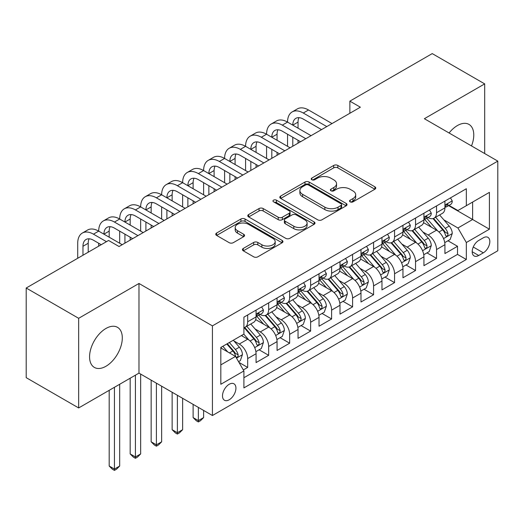 <?xml version="1.0" encoding="UTF-8"?>
<svg xmlns="http://www.w3.org/2000/svg" width="524" height="524" viewBox="0 0 524 524"><rect width="100%" height="100%" fill="white"/><g stroke="black" fill="none" stroke-linecap="round" stroke-linejoin="round"><path stroke-width="0.79" d="M350.137 201.851A2.037 1.179 0 0 0 353.019 201.851L374.902 189.216A2.915 1.683 0 0 0 375.754 188.031A2.915 1.683 0 0 0 374.902 186.839L337.829 165.44A2.915 1.683 0 0 0 333.709 165.44L311.826 178.068A2.037 1.179 0 0 0 311.23 178.907A2.037 1.179 0 0 0 311.826 179.739A2.037 1.179 0 0 0 314.708 179.739L317.544 178.101A9.321 5.384 0 0 1 330.723 178.101L333.814 179.883A9.321 5.384 0 0 1 336.546 183.688A9.321 5.384 0 0 1 333.814 187.494L330.985 189.131A2.037 1.179 0 0 0 330.382 189.963A2.037 1.179 0 0 0 330.985 190.795A2.037 1.179 0 0 0 333.867 190.795L336.696 189.157A9.321 5.384 0 0 1 349.881 189.157L352.966 190.946A9.321 5.384 0 0 1 355.698 194.751A9.321 5.384 0 0 1 352.966 198.557L350.137 200.188A2.037 1.179 0 0 0 349.541 201.019A2.037 1.179 0 0 0 350.137 201.851L350.137 200.188M105.94 366.276A23.148 13.362 120 0 0 121.057 345.879A23.148 13.362 120 0 0 117.507 327.33A23.148 13.362 120 0 0 105.94 328.476A23.148 13.362 120 0 0 90.816 348.873A23.148 13.362 120 0 0 94.366 367.422A23.148 13.362 120 0 0 105.94 366.276M471.502 145.927A23.148 13.362 120 0 0 468.98 124.411A23.148 13.362 120 0 0 457.406 125.557A23.148 13.362 120 0 0 449.088 132.991M229.211 399.773A9.498 5.482 120 0 0 235.42 391.402A9.498 5.482 120 0 0 233.959 383.797A9.498 5.482 120 0 0 229.211 384.269A9.498 5.482 120 0 0 223.008 392.633A9.498 5.482 120 0 0 224.469 400.244A9.498 5.482 120 0 0 229.211 399.773M243.293 248.442A2.915 1.683 0 0 0 242.442 249.627A2.915 1.683 0 0 0 243.293 250.819L253.695 256.819A2.915 1.683 0 0 0 257.815 256.819L282.115 242.789A2.915 1.683 0 0 0 282.967 241.603A2.915 1.683 0 0 0 282.115 240.411L245.042 219.006A2.915 1.683 0 0 0 240.922 219.006L216.622 233.036A2.915 1.683 0 0 0 215.764 234.228A2.915 1.683 0 0 0 216.622 235.42L229.184 242.671A2.915 1.683 0 0 0 233.304 242.671L243.706 236.665A2.915 1.683 0 0 0 244.557 235.479A2.915 1.683 0 0 0 243.706 234.287L237.47 230.691A7.795 4.5 0 0 1 235.191 227.508A7.795 4.5 0 0 1 239.999 223.355A7.795 4.5 0 0 1 248.494 224.331L272.899 238.42A7.795 4.5 0 0 1 275.179 241.603A7.795 4.5 0 0 1 270.371 245.756A7.795 4.5 0 0 1 261.882 244.78L257.815 242.435A2.915 1.683 0 0 0 253.695 242.435L243.293 248.442L243.293 250.819M138.984 283.471L78.659 318.304L26.2 288.017L26.2 377.666L78.659 407.947L138.984 373.121L212.43 415.519L212.43 325.876L138.984 283.471L138.984 373.121M484.687 153.545L484.687 83.886L424.361 118.712L497.8 161.117L212.43 325.876M484.687 83.886L432.228 53.599L349.868 101.145L349.868 113.263M26.2 288.017L108.56 240.464L119.053 246.522L360.361 107.204L349.868 101.145M317.747 219.838A2.915 1.683 0 0 0 321.867 219.838L346.174 205.808A2.915 1.683 0 0 0 347.026 204.622A2.915 1.683 0 0 0 346.174 203.43L309.101 182.024A2.915 1.683 0 0 0 304.981 182.024L280.674 196.055A2.915 1.683 0 0 0 279.823 197.247A2.915 1.683 0 0 0 280.674 198.432L317.747 219.838M274.386 202.297A2.037 1.179 0 0 1 276.449 202.585L276.449 200.161L314.145 221.921A2.915 1.683 0 0 1 314.996 223.113A2.915 1.683 0 0 1 314.145 224.298L289.838 238.328A2.915 1.683 0 0 1 285.718 238.328L248.645 216.929L248.645 214.545A2.915 1.683 0 0 0 247.793 215.737A2.915 1.683 0 0 0 248.645 216.929M248.645 214.545L259.046 208.545A2.915 1.683 0 0 1 263.166 208.545L278.205 217.224A2.915 1.683 0 0 0 282.325 217.224L289.222 213.242A2.915 1.683 0 0 0 290.073 212.05A2.915 1.683 0 0 0 289.222 210.864L273.567 201.825A2.037 1.179 0 0 1 272.971 200.993A2.037 1.179 0 0 1 274.229 199.906A2.037 1.179 0 0 1 276.449 200.161M243.326 369.937L247.682 367.429L238.97 362.398M234.018 341.006L239.285 344.045A11.869 6.851 60 0 1 247.682 358.58L256.072 353.739L256.072 362.582L268.661 355.311L259.111 349.803M254.998 328.889L260.271 331.928A11.869 6.851 60 0 1 268.661 346.469L277.058 341.622L277.058 350.464L289.648 343.2L280.098 337.685M275.984 316.771L281.25 319.817A11.869 6.851 60 0 1 289.648 334.351L298.038 329.511L298.038 338.353L310.627 331.083L301.084 325.568M296.964 304.66L302.237 307.699A11.869 6.851 60 0 1 310.627 322.24L319.024 317.393L319.024 326.236L331.613 318.965L322.064 313.457M317.95 292.543L323.216 295.588A11.869 6.851 60 0 1 331.613 310.123L340.004 305.276L340.004 314.125L352.593 306.854L343.05 301.339M338.936 280.432L344.202 283.471A11.869 6.851 60 0 1 352.593 298.012L360.99 293.165L360.99 302.007L373.579 294.737L364.029 289.228M359.916 268.314L365.189 271.36A11.869 6.851 60 0 1 373.579 285.894L381.97 281.047L381.97 289.89L394.559 282.626L385.016 277.111M380.902 256.203L386.168 259.242A11.869 6.851 60 0 1 394.559 273.783L402.956 268.936L402.956 277.779L415.545 270.508L405.995 265M401.882 244.086L407.155 247.132A11.869 6.851 60 0 1 415.545 261.666L423.936 256.819L423.936 265.661L436.531 258.398L436.531 249.548A11.869 6.851 -120 0 0 428.134 235.014L422.868 231.975M426.981 252.882L436.531 258.398M256.072 353.739A11.869 6.851 -120 0 0 247.682 339.198L241.381 335.563M277.058 341.622A11.869 6.851 -120 0 0 268.661 327.087L255.686 319.594M298.038 329.511A11.869 6.851 -120 0 0 289.648 314.97L276.672 307.477M319.024 317.393A11.869 6.851 -120 0 0 310.627 302.852L297.652 295.366M340.004 305.276A11.869 6.851 -120 0 0 331.613 290.741L318.638 283.248M360.99 293.165A11.869 6.851 -120 0 0 352.593 278.624L339.618 271.137M381.97 281.047A11.869 6.851 -120 0 0 373.579 266.513L360.604 259.02M402.956 268.936A11.869 6.851 -120 0 0 394.559 254.395L381.583 246.902M423.936 256.819A11.869 6.851 -120 0 0 415.545 242.285L402.57 234.791M483.325 237.798L478.707 240.464A9.196 5.312 120 0 0 472.694 248.573A9.196 5.312 120 0 0 474.109 255.941A9.196 5.312 120 0 0 478.707 255.489L483.325 252.823A9.196 5.312 120 0 0 489.331 244.715A9.196 5.312 120 0 0 487.923 237.346A9.196 5.312 120 0 0 483.325 237.798M212.43 415.519L497.8 250.76L497.8 161.117M220.82 364.881L235.512 356.405L243.902 370.94L243.902 387.898L466.327 259.485L466.327 242.527L457.93 227.986L443.848 219.857M243.902 370.94L220.82 384.269L220.82 347.438L243.902 334.109L243.902 317.151L466.327 188.738L466.327 205.696L489.409 192.367L489.409 229.198L466.327 242.527M260.159 314.42L260.271 314.485A11.869 6.851 60 0 0 266.205 315.075L274.596 310.228A11.869 6.851 -120 0 0 277.058 304.791L277.058 298.012M281.139 302.309L281.25 302.368A11.869 6.851 60 0 0 287.185 302.957L295.582 298.11A11.869 6.851 -120 0 0 298.038 292.68L298.038 285.894M302.125 290.191L302.237 290.257A11.869 6.851 60 0 0 308.171 290.846L316.562 285.999A11.869 6.851 -120 0 0 319.024 280.563L319.024 273.777M323.112 278.08L323.216 278.139A11.869 6.851 60 0 0 329.151 278.729L337.548 273.882A11.869 6.851 -120 0 0 340.004 268.452L340.004 261.666M344.091 265.963L344.202 266.028A11.869 6.851 60 0 0 350.137 266.618L358.527 261.771A11.869 6.851 -120 0 0 360.99 256.334L360.99 249.548M365.077 253.852L365.189 253.911A11.869 6.851 60 0 0 371.123 254.5L379.514 249.653A11.869 6.851 -120 0 0 381.97 244.223L381.97 237.438M386.057 241.734L386.168 241.8A11.869 6.851 60 0 0 392.103 242.383L400.5 237.542A11.869 6.851 -120 0 0 402.956 232.106L402.956 225.32M407.043 229.617L407.155 229.682A11.869 6.851 60 0 0 413.089 230.272L421.479 225.425A11.869 6.851 -120 0 0 423.936 219.988L423.936 213.209M243.902 377.725L457.511 254.395L457.511 246.28L444.922 253.551L444.922 244.708A11.869 6.851 -120 0 0 436.531 230.167L423.549 222.674M428.023 217.506L428.134 217.571A11.869 6.851 -120 0 0 434.069 218.154A11.869 6.851 -120 0 0 436.531 212.724L436.531 205.939M434.069 218.154L442.466 213.307A11.869 6.851 -120 0 0 444.922 207.877L444.922 201.092M247.682 314.97L247.682 321.756A11.869 6.851 60 0 1 245.219 327.186A11.869 6.851 60 0 1 243.902 327.67M245.219 327.186L253.616 322.345A11.869 6.851 -120 0 0 256.072 316.909L256.072 310.123M268.661 302.852L268.661 309.638A11.869 6.851 60 0 1 266.205 315.075M289.648 290.741L289.648 297.527A11.869 6.851 60 0 1 287.185 302.957M310.627 278.624L310.627 285.41A11.869 6.851 60 0 1 308.171 290.846M331.613 266.513L331.613 273.299A11.869 6.851 60 0 1 329.151 278.729M352.593 254.395L352.593 261.181A11.869 6.851 60 0 1 350.137 266.618M373.579 242.285L373.579 249.064A11.869 6.851 60 0 1 371.123 254.5M394.559 230.167L394.559 236.953A11.869 6.851 60 0 1 392.103 242.383M415.545 218.049L415.545 224.835A11.869 6.851 60 0 1 413.089 230.272M415.545 261.666L415.545 270.508M394.559 273.783L394.559 282.626M373.579 285.894L373.579 294.737M352.593 298.012L352.593 306.854M331.613 310.123L331.613 318.965M310.627 322.24L310.627 331.083M289.648 334.351L289.648 343.2M268.661 346.469L268.661 355.311M247.682 358.58L247.682 367.429M235.512 356.405L220.82 347.923M457.93 227.986L472.622 219.51L472.622 202.061L489.409 192.367M448.59 205.631L489.409 229.198M449.009 205.388L457.93 210.543L466.327 205.696M78.659 318.304L78.659 407.947M447.968 240.771L457.511 246.28M457.511 254.395L466.327 259.485M350.949 202.14L352.966 200.98A9.321 5.384 0 0 0 355.698 197.175L355.698 194.751M336.546 183.688L336.546 186.112A9.321 5.384 0 0 1 333.814 189.917L331.797 191.083M374.863 189.243L337.829 167.857A2.915 1.683 0 0 0 333.709 167.857L312.645 180.027M346.135 205.827L309.101 184.448A2.915 1.683 0 0 0 304.981 184.448L280.713 198.458M341.026 205.454A2.037 1.179 0 0 0 341.622 204.622A2.037 1.179 0 0 0 341.026 203.784L308.479 184.998A2.037 1.179 0 0 0 305.597 184.998L302.61 186.721A9.321 5.384 0 0 0 299.879 190.526A9.321 5.384 0 0 0 302.61 194.332L324.854 207.177A9.321 5.384 0 0 0 338.039 207.177L341.026 205.454L341.026 207.877A2.037 1.179 0 0 0 341.622 207.039L341.622 204.622M299.879 190.526L299.879 192.95A9.321 5.384 0 0 0 302.61 196.755L302.61 194.332M341.026 207.877L338.039 209.6A9.321 5.384 0 0 1 324.854 209.6L302.61 196.755M248.684 216.949L259.046 210.969L259.046 208.545M290.073 212.05L290.073 214.473A2.915 1.683 0 0 1 289.222 215.665L282.325 219.648A2.915 1.683 0 0 1 278.205 219.648L263.166 210.969A2.915 1.683 0 0 0 259.046 210.969M276.449 202.585L314.105 224.324M293.807 226.23A7.795 4.5 0 0 0 302.296 227.206A7.795 4.5 0 0 0 307.103 223.047A7.795 4.5 0 0 0 304.824 219.87L296.224 214.906A2.915 1.683 0 0 0 292.104 214.906L285.207 218.888A2.915 1.683 0 0 0 284.355 220.08A2.915 1.683 0 0 0 285.207 221.266L293.807 226.23L293.807 228.654A7.795 4.5 0 0 0 302.296 229.63A7.795 4.5 0 0 0 307.103 225.471L307.103 223.047M284.355 220.08L284.355 222.504A2.915 1.683 0 0 0 285.207 223.689L285.207 221.266M293.807 228.654L285.207 223.689M275.179 241.603L275.179 244.027A7.795 4.5 0 0 1 270.371 248.179A7.795 4.5 0 0 1 261.882 247.204L257.815 244.859A2.915 1.683 0 0 0 253.695 244.859L243.333 250.839M235.191 227.508L235.191 229.931A7.795 4.5 0 0 0 237.47 233.114L237.47 230.691M243.667 236.691L237.47 233.114M282.076 242.815L245.042 221.429A2.915 1.683 0 0 0 240.922 221.429L216.661 235.44M444.745 242.625L450.168 239.494L452.264 233.435A7.867 4.539 -120 0 0 449.206 226.054L439.616 214.958M437.697 230.933L426.739 218.246M431.462 227.239L425.102 219.877A18.844 10.88 -120 0 0 424.519 219.222M433.001 218.58L442.701 229.813A7.867 4.539 60 0 1 445.505 235.23L446.075 236.16L447.136 236.01L447.85 235.145L448.02 233.776A7.867 4.539 -120 0 0 445.217 228.359L435.627 217.257M433.571 218.397L443.992 230.462A4.009 2.312 60 0 1 445 232.034L448.02 233.776M450.483 197.882L452.264 200.974A7.867 4.539 60 0 1 450.64 204.452L446.651 206.751A7.867 4.539 -120 0 0 448.02 204.943L447.856 204.242L446.874 204.439L445.505 206.397A7.867 4.539 60 0 1 444.922 207.511M77.716 258.273L77.716 243.254A22.257 12.851 60 0 1 82.32 233.062L87.567 230.036A22.257 12.851 60 0 1 98.695 231.136A22.257 12.851 60 0 1 103.307 220.951L108.553 217.918A22.257 12.851 60 0 1 119.682 219.019A22.257 12.851 60 0 1 124.293 208.834L129.533 205.808A22.257 12.851 60 0 1 140.661 206.908A22.257 12.851 60 0 1 145.272 196.716L150.519 193.69A22.257 12.851 60 0 1 161.647 194.79A22.257 12.851 60 0 1 166.259 184.605L171.505 181.579A22.257 12.851 60 0 1 182.634 182.679A22.257 12.851 60 0 1 187.238 172.488L192.485 169.462A22.257 12.851 60 0 1 203.613 170.562A22.257 12.851 60 0 1 208.225 160.377L213.471 157.344A22.257 12.851 60 0 1 224.6 158.451A22.257 12.851 60 0 1 229.204 148.259L234.451 145.233A22.257 12.851 60 0 1 245.579 146.334A22.257 12.851 60 0 1 250.19 136.148L255.437 133.116A22.257 12.851 60 0 1 266.565 134.223A22.257 12.851 60 0 1 271.177 124.031L276.417 121.005A22.257 12.851 60 0 1 287.545 122.105A22.257 12.851 60 0 1 292.156 111.92L297.403 108.887A22.257 12.851 60 0 1 308.531 109.988L332.033 123.559M292.156 111.92A22.257 12.851 60 0 1 303.285 113.02L326.786 126.585M445.184 207.118L445.217 207.118A7.867 4.539 -120 0 0 446.651 206.751M321.539 129.618L303.285 119.079A14.836 8.567 -120 0 0 295.863 118.339A14.836 8.567 -120 0 0 292.792 125.131L298.038 122.105L298.038 128.164M298.968 117.658A14.836 8.567 -120 0 0 298.038 122.105M292.792 137.249L292.792 146.216M298.038 140.275L298.038 143.183M287.545 146.334L287.545 134.223M423.765 254.743L429.182 251.612L431.285 245.553A7.867 4.539 -120 0 0 428.219 238.171L418.63 227.069M416.711 243.051L405.753 230.363M410.475 239.357L404.115 231.994A18.844 10.88 -120 0 0 403.532 231.339M412.015 230.698L421.715 241.924A7.867 4.539 60 0 1 424.519 247.341L425.088 248.271L426.156 248.127L426.864 247.263L427.034 245.887A7.867 4.539 -120 0 0 424.23 240.47L414.648 229.368M412.591 230.514L423.006 242.579A4.009 2.312 60 0 1 424.014 244.145L427.034 245.887M402.779 266.854L408.203 263.723L410.299 257.67A7.867 4.539 -120 0 0 407.233 250.282L397.651 239.186M395.731 255.162L384.773 242.481M389.496 251.468L383.136 244.105A18.844 10.88 -120 0 0 382.546 243.45M391.035 242.815L400.729 254.042A7.867 4.539 60 0 1 403.532 259.459L404.109 260.389L405.17 260.238L405.884 259.373L406.054 258.005A7.867 4.539 -120 0 0 403.251 252.588L393.662 241.485M391.605 242.632L402.026 254.69A4.009 2.312 60 0 1 403.035 256.262L406.054 258.005M381.793 278.971L387.216 275.84L389.312 269.781A7.867 4.539 -120 0 0 386.254 262.4L376.664 251.297M374.745 267.279L363.787 254.592M368.51 263.585L362.149 256.223A18.844 10.88 -120 0 0 361.567 255.568M370.049 254.926L379.749 266.153A7.867 4.539 60 0 1 382.553 271.57L383.123 272.506L384.184 272.356L384.898 271.491L385.068 270.115A7.867 4.539 -120 0 0 382.265 264.699L372.682 253.603M370.619 254.743L381.04 266.808A4.009 2.312 60 0 1 382.048 268.373L385.068 270.115M360.813 291.082L366.237 287.958L368.333 281.899A7.867 4.539 -120 0 0 365.267 274.511L355.685 263.415M353.759 279.397L342.807 266.709M347.523 275.703L341.163 268.334A18.844 10.88 -120 0 0 340.58 267.679M349.069 267.043L358.763 278.27A7.867 4.539 60 0 1 361.567 283.687L362.143 284.617L363.204 284.466L363.911 283.602L364.088 282.233A7.867 4.539 -120 0 0 361.285 276.816L351.696 265.714M349.639 266.86L360.06 278.925A4.009 2.312 60 0 1 361.069 280.491L364.088 282.233M429.497 210L431.285 213.085A7.867 4.539 60 0 1 429.654 216.563L425.665 218.868A7.867 4.539 -120 0 0 427.034 217.054L426.87 216.36L425.888 216.556L424.519 218.508A7.867 4.539 60 0 1 423.936 219.628M271.177 124.031A22.257 12.851 60 0 1 282.298 125.131L287.545 122.105L311.046 135.67M282.298 125.131L305.8 138.703M424.204 219.235L424.23 219.235A7.867 4.539 -120 0 0 425.665 218.868M300.553 141.729L282.298 131.19A14.836 8.567 -120 0 0 274.884 130.456A14.836 8.567 -120 0 0 271.812 137.249L277.058 134.223L277.058 140.275M277.982 129.769A14.836 8.567 -120 0 0 277.058 134.223M271.812 149.366L271.812 158.327M277.058 152.392L277.058 155.3M266.565 158.451L266.565 146.334M408.517 222.111L410.299 225.202A7.867 4.539 60 0 1 408.674 228.68L404.685 230.979A7.867 4.539 -120 0 0 406.054 229.171L405.89 228.471L404.908 228.667L403.532 230.626A7.867 4.539 60 0 1 402.956 231.746M250.19 136.148A22.257 12.851 60 0 1 261.319 137.249L266.565 134.223L290.067 147.788M261.319 137.249L284.82 150.814M403.218 231.353L403.251 231.353A7.867 4.539 -120 0 0 404.685 230.979M279.574 153.846L261.319 143.307A14.836 8.567 -120 0 0 253.898 142.574A14.836 8.567 -120 0 0 250.826 149.366L256.072 146.334L256.072 152.392M257.002 141.886A14.836 8.567 -120 0 0 256.072 146.334M250.826 161.477L250.826 170.444M256.072 164.503L256.072 167.411M245.579 170.562L245.579 158.451M387.531 234.228L389.312 237.313A7.867 4.539 60 0 1 387.688 240.791L383.699 243.097A7.867 4.539 -120 0 0 385.068 241.282L384.904 240.588L383.922 240.785L382.553 242.736A7.867 4.539 60 0 1 381.97 243.857M229.204 148.259A22.257 12.851 60 0 1 240.333 149.366L245.579 146.334L269.081 159.905M240.333 149.366L263.834 162.931M382.232 243.464L382.265 243.464A7.867 4.539 -120 0 0 383.699 243.097M258.587 165.957L240.333 155.418A14.836 8.567 -120 0 0 232.918 154.685A14.836 8.567 -120 0 0 229.846 161.477L235.086 158.451L235.086 164.503M236.016 154.004A14.836 8.567 -120 0 0 235.086 158.451M229.846 173.595L229.846 182.555M235.086 176.621L235.086 179.529M224.6 182.679L224.6 170.562M366.551 246.339L368.333 249.431A7.867 4.539 60 0 1 366.702 252.909L362.719 255.208A7.867 4.539 -120 0 0 364.088 253.4L363.918 252.699L362.936 252.896L361.567 254.854A7.867 4.539 60 0 1 360.99 255.974M208.225 160.377A22.257 12.851 60 0 1 219.353 161.477L224.6 158.451L248.101 172.016M219.353 161.477L242.854 175.049M361.252 255.581L361.285 255.581A7.867 4.539 -120 0 0 362.719 255.208M237.608 178.075L219.353 167.536A14.836 8.567 -120 0 0 211.932 166.802A14.836 8.567 -120 0 0 208.86 173.595L214.106 170.562L214.106 176.621M215.037 166.115A14.836 8.567 -120 0 0 214.106 170.562M208.86 185.706L208.86 194.673M214.106 188.738L214.106 191.64M203.613 194.79L203.613 182.679M339.827 303.2L345.251 300.069L347.346 294.01A7.867 4.539 -120 0 0 344.288 286.628L334.698 275.526M332.779 291.508L321.821 278.82M326.544 287.814L320.184 280.451A18.844 10.88 -120 0 0 319.601 279.796M328.083 279.154L337.784 290.381A7.867 4.539 60 0 1 340.587 295.798L341.157 296.735L342.218 296.584L342.932 295.719L343.102 294.344A7.867 4.539 -120 0 0 340.299 288.927L330.709 277.831M328.653 278.971L339.074 291.036A4.009 2.312 60 0 1 340.083 292.602L343.102 294.344M345.565 258.456L347.346 261.542A7.867 4.539 60 0 1 345.722 265.026L341.733 267.325A7.867 4.539 -120 0 0 343.102 265.511L342.938 264.817L341.956 265.013L340.587 266.965A7.867 4.539 60 0 1 340.004 268.085M187.238 172.488A22.257 12.851 60 0 1 198.367 173.595L203.613 170.562L227.115 184.134M198.367 173.595L221.868 187.16M340.266 267.692L340.299 267.692A7.867 4.539 -120 0 0 341.733 267.325M216.622 190.192L198.367 179.647A14.836 8.567 -120 0 0 190.952 178.913A14.836 8.567 -120 0 0 187.874 185.706L193.12 182.679L193.12 188.738M194.05 178.232A14.836 8.567 -120 0 0 193.12 182.679M187.874 197.823L187.874 206.784M193.12 200.849L193.12 203.757M182.634 206.908L182.634 194.79M318.847 315.317L324.271 312.186L326.367 306.127A7.867 4.539 -120 0 0 323.301 298.746L313.719 287.643M311.793 303.625L300.835 290.938M305.558 299.931L299.197 292.569A18.844 10.88 -120 0 0 298.615 291.907M307.103 291.272L316.797 302.499A7.867 4.539 60 0 1 319.601 307.916L320.177 308.846L321.238 308.695L321.946 307.83L322.122 306.461A7.867 4.539 -120 0 0 319.319 301.045L309.73 289.942M307.673 291.089L318.094 303.154A4.009 2.312 60 0 1 319.103 304.719L322.122 306.461M198.367 407.403L198.367 420.615L203.613 417.582L203.613 410.436M203.613 417.582L200.469 420.733L198.367 421.944L196.271 420.733L193.12 417.582L193.12 404.377M193.12 417.582L198.367 420.615L198.367 421.944M324.585 270.567L326.367 273.659A7.867 4.539 60 0 1 324.736 277.137L320.754 279.443A7.867 4.539 -120 0 0 322.122 277.628L321.952 276.927L320.97 277.124L319.601 279.082A7.867 4.539 60 0 1 319.024 280.202M166.259 184.605A22.257 12.851 60 0 1 177.387 185.706L182.634 182.679L206.129 196.245M177.387 185.706L200.888 199.277M319.286 279.809L319.319 279.809A7.867 4.539 -120 0 0 320.754 279.443M195.642 202.303L177.387 191.764A14.836 8.567 -120 0 0 169.966 191.031A14.836 8.567 -120 0 0 166.894 197.823L172.141 194.79L172.141 200.849M173.071 190.343A14.836 8.567 -120 0 0 172.141 194.79M166.894 209.934L166.894 218.901M172.141 212.967L172.141 215.875M161.647 219.019L161.647 206.908M297.861 327.428L303.285 324.297L305.381 318.238A7.867 4.539 -120 0 0 302.322 310.856L292.733 299.754M290.813 315.736L279.855 303.049M284.578 312.042L278.218 304.68A18.844 10.88 -120 0 0 277.635 304.025M286.117 303.383L295.818 314.61A7.867 4.539 60 0 1 298.621 320.026L299.191 320.963L300.252 320.812L300.966 319.948L301.136 318.579A7.867 4.539 -120 0 0 298.333 313.162L288.744 302.06M286.687 303.2L297.108 315.265A4.009 2.312 60 0 1 298.117 316.83L301.136 318.579M177.387 395.293L177.387 432.726L182.634 429.7L182.634 398.319M182.634 429.7L179.483 432.85L177.387 434.062L175.285 432.85L172.141 429.7L172.141 392.26M172.141 429.7L177.387 432.726L177.387 434.062M303.599 282.685L305.381 285.77A7.867 4.539 60 0 1 303.756 289.255L299.767 291.554A7.867 4.539 -120 0 0 301.136 289.746L300.973 289.045L299.99 289.241L298.621 291.193A7.867 4.539 60 0 1 298.038 292.313M145.272 196.716A22.257 12.851 60 0 1 156.401 197.823L161.647 194.79L185.149 208.362M156.401 197.823L179.902 211.388M298.3 291.92L298.333 291.92A7.867 4.539 -120 0 0 299.767 291.554M174.656 214.421L156.401 203.882A14.836 8.567 -120 0 0 148.98 203.142A14.836 8.567 -120 0 0 145.908 209.934L151.154 206.908L151.154 212.967M152.084 202.461A14.836 8.567 -120 0 0 151.154 206.908M145.908 222.052L145.908 231.012M151.154 225.078L151.154 227.986M140.661 231.136L140.661 219.019M276.882 339.545L282.298 336.415L284.401 330.356A7.867 4.539 -120 0 0 281.336 322.974L271.746 311.872M269.827 327.854L258.869 315.166M263.592 324.159L257.232 316.797A18.844 10.88 -120 0 0 256.649 316.136M265.137 315.5L274.831 326.727A7.867 4.539 60 0 1 277.635 332.144L278.205 333.074L279.272 332.93L279.98 332.065L280.157 330.69A7.867 4.539 -120 0 0 277.347 325.273L267.764 314.171M265.707 315.317L276.122 327.382A4.009 2.312 60 0 1 277.137 328.948L280.157 330.69M156.401 383.175L156.401 444.843L161.647 441.811L161.647 386.208M161.647 441.811L158.497 444.961L156.401 446.173L154.305 444.961L151.154 441.811L151.154 380.149M151.154 441.811L156.401 444.843L156.401 446.173M282.613 294.796L284.401 297.887A7.867 4.539 60 0 1 282.77 301.366L278.781 303.671A7.867 4.539 -120 0 0 280.157 301.857L279.986 301.162L279.004 301.352L277.635 303.311A7.867 4.539 60 0 1 277.058 304.431M124.293 208.834A22.257 12.851 60 0 1 135.421 209.934L140.661 206.908L164.163 220.473M135.421 209.934L158.916 223.506M277.32 304.038L277.347 304.038A7.867 4.539 -120 0 0 278.781 303.671M153.676 226.532L135.421 215.993A14.836 8.567 -120 0 0 128 215.259A14.836 8.567 -120 0 0 124.928 222.052L130.175 219.025L130.175 225.078M131.105 214.571A14.836 8.567 -120 0 0 130.175 219.025M124.928 234.163L124.928 243.129M130.175 237.195L130.175 240.103M119.682 243.254L119.682 231.136M255.895 351.656L261.319 348.526L263.415 342.467A7.867 4.539 -120 0 0 260.356 335.085L250.767 323.989M248.848 339.965L243.824 334.155M242.612 336.27L241.793 335.327M244.151 327.611L253.845 338.845A7.867 4.539 60 0 1 256.655 344.261L257.225 345.192L258.286 345.041L259 344.176L259.17 342.807A7.867 4.539 -120 0 0 256.367 337.391L246.778 326.288M244.721 327.428L255.142 339.493A4.009 2.312 60 0 1 256.151 341.065L259.17 342.807M135.421 375.177L135.421 456.954L140.661 453.928L140.661 374.09M140.661 453.928L137.517 457.079L135.421 458.29L133.319 457.079L130.175 453.928L130.175 378.21M130.175 453.928L135.421 456.954L135.421 458.29M261.633 306.913L263.415 310.005A7.867 4.539 60 0 1 261.79 313.483L257.801 315.782A7.867 4.539 -120 0 0 259.17 313.974L259.007 313.273L258.024 313.47L256.655 315.428A7.867 4.539 60 0 1 256.072 316.542M103.307 220.951A22.257 12.851 60 0 1 114.435 222.052L119.682 219.019L143.183 232.591M114.435 222.052L137.936 235.617M256.334 316.149L256.367 316.149A7.867 4.539 -120 0 0 257.801 315.782M132.69 238.649L114.435 228.11A14.836 8.567 -120 0 0 107.014 227.37A14.836 8.567 -120 0 0 103.942 234.163L109.188 231.136L109.188 237.195M110.119 226.689A14.836 8.567 -120 0 0 109.188 231.136M98.695 246.156L98.695 243.254M238.551 361.671L240.333 360.643L242.435 354.584A7.867 4.539 -120 0 0 239.37 347.202L233.331 340.214M227.698 351.892L222.844 346.272M221.626 348.388L220.82 347.451M226.827 343.967L232.866 350.956A7.867 4.539 60 0 1 235.669 356.372L236.239 357.309L237.307 357.158L238.014 356.294L238.184 354.918A7.867 4.539 -120 0 0 235.381 349.501L229.348 342.513M227.318 343.685L234.156 351.611A4.009 2.312 60 0 1 235.165 353.176L238.184 354.918M114.435 387.295L114.435 469.072L119.682 466.039L119.682 384.269M119.682 466.039L116.531 469.19L114.435 470.401L112.339 469.19L109.188 466.039L109.188 390.321M109.188 466.039L114.435 469.072L114.435 470.401M82.32 233.062A22.257 12.851 60 0 1 93.449 234.163L98.695 231.136L122.197 244.708M93.449 234.163L106.464 241.675M101.217 244.708L93.449 240.221A14.836 8.567 -120 0 0 86.034 239.488A14.836 8.567 -120 0 0 82.962 246.28L82.962 255.247M89.132 238.806A14.836 8.567 -120 0 0 88.209 243.254L88.209 252.214M239.285 344.045L247.682 339.198M260.271 331.928L268.661 327.087M281.25 319.817L289.648 314.97M302.237 307.699L310.627 302.852M323.216 295.588L331.613 290.741M344.202 283.471L352.593 278.624M365.189 271.36L373.579 266.513M386.168 259.242L394.559 254.395M407.155 247.132L415.545 242.285M428.134 235.014L436.531 230.167M436.531 212.724L444.922 207.877M247.682 321.756L256.072 316.909M268.661 309.638L277.058 304.791M289.648 297.527L298.038 292.68M310.627 285.41L319.024 280.563M331.613 273.299L340.004 268.452M352.593 261.181L360.99 256.334M373.579 249.064L381.97 244.223M394.559 236.953L402.956 232.106M415.545 224.835L423.936 219.988M436.531 249.548L444.922 244.708M473.257 247.014L483.325 252.823M472.203 251.73L478.707 255.489M352.966 200.98L352.966 198.557M330.985 190.795L330.985 189.131M333.814 189.917L333.814 187.494M311.826 179.739L311.826 178.068M333.709 167.857L333.709 165.44M337.829 167.857L337.829 165.44M374.902 189.216L374.902 186.839M280.674 198.432L280.674 196.055M304.981 184.448L304.981 182.024M309.101 184.448L309.101 182.024M346.174 205.808L346.174 203.43M324.854 209.6L324.854 207.177M338.039 209.6L338.039 207.177M263.166 210.969L263.166 208.545M278.205 219.648L278.205 217.224M282.325 219.648L282.325 217.224M289.222 215.665L289.222 213.242M314.145 224.298L314.145 221.921M253.695 244.859L253.695 242.435M257.815 244.859L257.815 242.435M261.882 247.204L261.882 244.78M243.706 236.665L243.706 234.287M216.622 235.42L216.622 233.036M240.922 221.429L240.922 219.006M245.042 221.429L245.042 219.006M282.115 242.789L282.115 240.411M443.546 238.597L452.212 233.593M445.217 228.359L449.206 226.054M438.948 231.975L442.701 229.813M452.212 200.882L444.922 205.087M308.531 109.988L303.285 113.02M447.005 204.353L448.02 204.943M422.56 250.708L431.232 245.704M424.23 240.47L428.219 238.171M417.962 244.092L421.715 241.924M401.581 262.825L410.246 257.821M403.251 252.588L407.233 250.282M396.982 256.203L400.729 254.042M380.594 274.936L389.267 269.932M382.265 264.699L386.254 262.4M375.996 268.321L379.749 266.153M359.615 287.054L368.28 282.05M361.285 276.816L365.267 274.511M355.017 280.432L358.763 278.27M431.232 212.993L423.936 217.205M426.019 216.471L427.034 217.054M410.246 225.11L402.956 229.322M405.039 228.582L406.054 229.171M389.267 237.221L381.97 241.433M384.053 240.699L385.068 241.282M368.28 249.339L360.99 253.551M363.073 252.81L364.088 253.4M338.628 299.165L347.294 294.161M340.299 288.927L344.288 286.628M334.03 292.549L337.784 290.381M347.294 261.456L340.004 265.661M342.087 264.928L343.102 265.511M317.649 311.282L326.314 306.278M319.319 301.045L323.301 298.746M313.051 304.66L316.797 302.499M326.314 273.567L319.024 277.779M321.107 277.039L322.122 277.628M296.663 323.4L305.328 318.396M298.333 313.162L302.322 310.856M292.065 316.778L295.818 314.61M305.328 285.685L298.038 289.89M300.121 289.156L301.136 289.746M275.683 335.511L284.349 330.506M277.347 325.273L281.336 322.974M271.078 328.895L274.831 326.727M284.349 297.796L277.058 302.007M279.141 301.274L280.157 301.857M254.697 347.628L263.362 342.624M256.367 337.391L260.356 335.085M250.099 341.006L253.845 338.845M263.362 309.913L256.072 314.125M258.155 313.385L259.17 313.974M236.507 358.128L242.383 354.735M235.381 349.501L239.37 347.202M229.473 352.914L232.866 350.956M88.209 243.254L82.962 246.28"/></g></svg>
